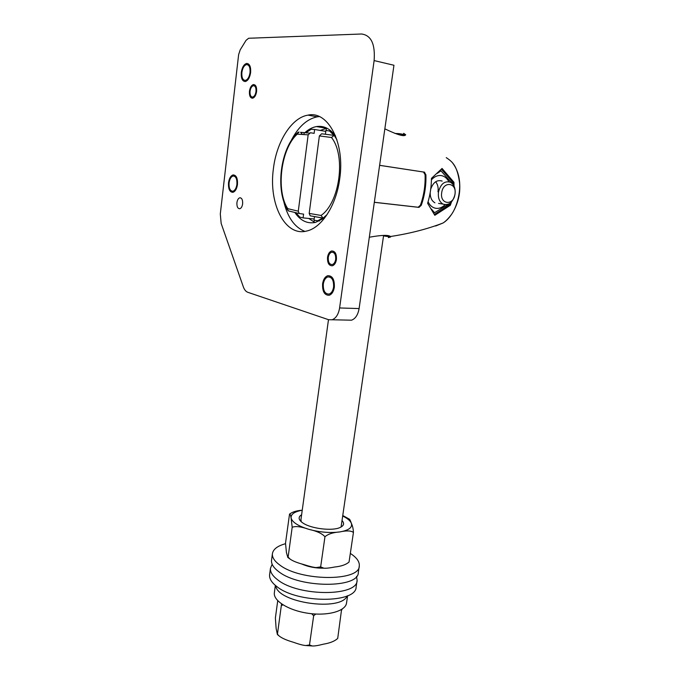 <?xml version="1.0" encoding="UTF-8"?>
<svg xmlns="http://www.w3.org/2000/svg" width="680" height="680" viewBox="0 0 680 680"><rect width="100%" height="100%" fill="white"/><g stroke="black" fill="none" stroke-linecap="round" stroke-linejoin="round"><path stroke-width="1.02" d="M326.493 127.976L326.153 130.518M314.262 220.244L314.015 222.122M314.168 219.002L303.093 217.889L303.586 214.132L299.208 213.511L298.282 211.191L308.159 134.844L310.411 132.736L314.126 133.365L314.627 129.481L325.779 131.385M295.894 212.713L299.744 217.081L303.093 217.889M303.841 134.572L304.207 132.617L300.577 132.303L302.515 134.487M309.162 133.05L305.787 132.829L311.142 129.285L314.627 129.481M297.236 133.892L299.072 132.056L298.07 132.251L297.236 134.156C280.916 148.716 275.731 190.374 287.742 208.675L287.776 210.205L288.932 211.03M394.876 133.433L398.633 133.612L402.832 135.541L399.126 133.662C402.483 134.045 404.438 134.614 405 135.38M390.048 236.232C389.164 236.674 387.056 236.555 383.716 235.892L386.623 235.441L383.546 235.858M331.304 131.223L325.899 130.483L325.397 134.266M327.072 214.591L323.076 218.144L321.045 215.441C339.592 202.912 346.264 155.864 331.475 137.487L319.37 135.932L321.64 133.79L334.05 135.354M319.37 135.932L309.188 213.418L310.216 215.823L322.864 218.11M314.491 216.571L314.007 220.201L319.404 221.025M384.846 128.834C397.655 134.988 404.608 136.969 405.688 134.768L403.682 133.331L403.359 135.566M388.543 236.487L388.374 237.609L390.651 236.963L390.456 236.512C409.768 233.563 427.278 229.066 442.977 223.031C445.579 221.442 448.452 218.526 451.605 214.276C456.076 208.089 460.335 194.726 459.629 183.285C457.266 165.01 452.123 161.704 446.25 157.624M369.317 237.235C381.438 235.042 388.484 234.804 390.456 236.512M435.633 226.006L442.977 223.031C451.911 217.719 458.779 203.167 459.654 191.139C460.462 179.069 457.912 169.43 452.004 162.222M379.618 165.316L424.346 172.142L425.901 174.785L425.068 174.675L423.504 172.031L379.618 165.342M374.315 202.317L418.999 207.383L421.26 205.292C424.711 195.466 426.258 185.292 425.901 174.785M451.494 201.934L450.321 205.292L434.809 215.305L427.626 203.311C430.117 195.219 431.392 186.906 431.443 178.373L442.06 168.444L453.942 182.282L454.027 186.15M451.477 182.121L453.942 182.282M447.992 204.756L450.321 205.292M374.323 202.266L418.166 207.247L420.444 205.156C423.929 195.339 425.467 185.181 425.068 174.675M329.494 130.917L333.957 135.337M322.762 218.084L317.517 220.838M335.41 135.575L334.177 135.362L336.906 139.689M324.42 218.28L323.076 218.144M331.475 137.487L334.177 135.362M441.405 169.192L452.948 182.461L453.024 184.467M450.015 203.26L449.429 204.841L434.392 214.421M441.719 192.559C443.3 180.548 457.181 182.597 454.954 194.335C453.458 206.142 439.586 204.459 441.719 192.559M443.012 204.111C439.373 201.867 437.861 197.863 438.473 192.1C440.581 183.974 444.541 180.676 450.347 182.206C454.104 184.441 455.651 188.479 455.013 194.327C452.871 202.487 448.877 205.743 443.012 204.111L438.549 203.388M445.06 204.722C442.306 207.451 439.331 208.658 436.135 208.344C432.642 207.833 429.964 205.649 428.085 201.79M431.426 179.826C434.409 176.562 437.673 175.143 441.21 175.576C444.473 176.154 447.015 178.194 448.825 181.704M430.176 192.703C430.168 197.6 431.749 200.965 434.911 202.802M442.17 181.093C437.044 179.537 433.228 182.223 430.721 189.142M437.988 191.803C438.532 187.739 437.758 184.391 435.667 181.747M449.123 203.839L434.528 212.721L433.415 212.534M434.528 212.721L431.418 209.066M437.206 173.408L441.006 170.867L439.952 170.739M441.006 170.867L452.327 183.643M339.6 307.955L359.1 308.567C357.986 314.849 355.462 318.725 351.526 320.186L332.103 319.77C335.997 318.274 338.495 314.339 339.6 307.955L374.119 60.579C375.343 44.115 371.161 35.258 361.565 34L248.625 38.258L246.05 40.349L240.176 49.886L238.621 54.689L220.303 213.97L221.161 223.431L243.312 286.807C244.375 289.748 245.871 291.575 247.783 292.289L328.618 319.719L332.103 319.77M359.1 308.567L393.95 65.254L374.119 60.579M326.952 128.206L320.186 130.432M308.779 218.467L314.925 222.53M335.147 135.524C329.808 128.46 323.578 125.469 316.464 126.573C312.29 127.33 308.295 129.464 304.487 132.991M294.839 212.457C300.407 220.685 307.258 224.009 315.401 222.428L323.952 218.237M319.328 116.578L317.288 116.816C306.74 119.034 297.933 127.16 290.87 141.194M283.56 200.677C287.291 217.013 294.398 227.248 304.87 231.387M339.711 178.84C345.185 142.902 328.006 110.449 307.998 115.132C291.431 117.657 276.462 142.043 273.385 168.861C268.481 203.787 285.048 236.903 306.731 231.022C321.572 227.876 336.26 205.589 339.711 178.84M250.036 72.564C249.297 77.078 247.741 79.696 245.361 80.41C242.743 80.206 241.578 77.554 241.876 72.454C242.607 67.923 244.171 65.297 246.576 64.575C249.186 64.796 250.333 67.456 250.036 72.564M236.912 184.348C236.3 188.241 234.965 190.536 232.908 191.233C230.095 191.089 228.811 188.317 229.066 182.92C229.661 179.01 231.004 176.706 233.096 176.01C235.892 176.154 237.158 178.933 236.912 184.348M255.995 91.519C255.476 94.707 254.362 96.56 252.654 97.078C250.699 96.942 249.832 95.004 250.044 91.273C250.563 88.077 251.685 86.216 253.402 85.697C255.349 85.833 256.216 87.779 255.995 91.519M242.632 203.864C242.207 206.609 241.255 208.233 239.785 208.734C237.694 208.649 236.742 206.626 236.921 202.666C237.346 199.92 238.298 198.288 239.785 197.786C241.868 197.88 242.82 199.903 242.632 203.864M335.682 259.344C335.189 262.191 334.067 263.925 332.325 264.554C329.418 264.579 328.075 262.208 328.27 257.448C328.763 254.592 329.885 252.85 331.644 252.221C334.534 252.195 335.877 254.575 335.682 259.344M333.591 287.019C332.936 290.844 331.44 293.19 329.103 294.058C324.989 294.117 323.06 290.768 323.315 283.993C323.969 280.151 325.474 277.788 327.845 276.922C331.933 276.87 333.846 280.236 333.591 287.019M249.458 91.247C250.078 87.414 251.422 85.178 253.487 84.549C255.816 84.719 256.853 87.048 256.598 91.536C255.969 95.37 254.634 97.588 252.586 98.218C250.24 98.056 249.203 95.727 249.458 91.247M241.298 72.445C242.131 67.269 243.925 64.269 246.67 63.444C249.653 63.691 250.971 66.734 250.623 72.573C249.781 77.733 248.004 80.724 245.284 81.541C242.284 81.311 240.958 78.276 241.298 72.445M228.514 182.818C229.194 178.347 230.732 175.72 233.112 174.921C236.308 175.091 237.762 178.27 237.473 184.45C236.784 188.904 235.263 191.522 232.9 192.321C229.687 192.159 228.225 188.989 228.514 182.818M322.592 283.781C323.332 279.387 325.057 276.692 327.769 275.697C332.444 275.638 334.628 279.488 334.339 287.24C333.582 291.601 331.874 294.287 329.214 295.273C324.504 295.35 322.295 291.516 322.592 283.781M327.539 257.252C328.125 253.827 329.477 251.736 331.594 250.988C335.053 250.963 336.668 253.81 336.43 259.539C335.835 262.947 334.492 265.03 332.401 265.786C328.916 265.82 327.301 262.973 327.539 257.252M277.729 600.687L275.383 618.01L276.131 628.515L277.398 634.516L281.554 603.908M277.593 634.321L278.995 635.851C281.63 638.069 286.331 640.178 293.08 642.158C298.996 644.274 303.246 645.396 305.83 645.533L309.493 644.963L312.179 645.949C314.381 646.144 318.121 645.558 323.382 644.181C330.021 643.093 334.798 641.163 337.714 638.401L341.572 609.484M341.947 609.246L341.955 609.79M309.493 644.963L313.667 615.74L311.635 613.708M315.792 614.031L313.667 615.74M283.075 604.911L281.537 605.421M347.616 595.756L346.545 602.931C345.738 611.039 328.134 616.148 308.507 613.335C288.864 610.623 273.13 600.84 274.354 592.79L274.38 592.603M275.749 585.718C277.312 602.726 340.884 611.856 347.14 595.961M269.628 574.549L269.603 574.762C269.195 578.646 271.618 582.59 276.87 586.593C297.602 603.593 356.635 603.338 356.133 586.925L357.068 580.669M272.161 564.273L270.47 568.225C270.07 572.05 272.51 575.935 277.772 579.895C298.562 596.7 357.663 596.581 357.111 580.397L356.55 576.368M271.558 560.073L271.532 560.277C271.142 564.034 273.589 567.86 278.868 571.761C299.736 588.319 358.904 588.361 358.309 572.475L359.252 566.168M285.498 543.719C277.525 545.895 273.164 549.219 272.408 553.698C272.025 557.396 274.482 561.17 279.777 565.02C300.696 581.383 359.933 581.562 359.295 565.913C359.661 561.68 356.668 557.515 350.327 553.418M288.116 557.107L292.179 527.298L291.125 518.109C290.555 514.828 290.02 513.494 289.536 514.097L285.506 543.21L286.442 552.611L287.827 557.456L288.116 557.107L290.156 559.121C292.782 561.025 297.364 562.844 303.909 564.596C309.57 566.414 313.667 567.409 316.192 567.579L320.654 566.89L323.909 568.183C315.588 568.31 308.091 566.865 301.368 563.831M316.192 567.579L323.909 568.183C326.06 568.395 329.63 568.012 334.628 567.027C341.25 566.329 346.026 564.681 348.967 562.071L348.747 562.284M289.816 513.902L290.36 513.544C293.08 511.725 297.041 510.612 302.234 510.212M342.754 515.516L349.129 519.035C349.69 519.12 350.429 520.531 351.356 523.285C352.597 525.887 353.294 528.955 353.43 532.483C351.169 530.621 346.604 530.442 339.745 531.938C333.013 532.423 328.083 534.029 324.964 536.741C322.065 533.502 316.685 531.029 308.83 529.329C301.087 526.583 295.536 525.904 292.179 527.298M349.052 561.977L353.43 532.483M320.654 566.89L324.964 536.741M342.023 520.531C344.683 523.438 343.935 525.802 339.779 527.637C331.899 531.165 311.355 528.674 303.195 523.192L301.937 522.325C298.316 519.35 298.205 516.834 301.606 514.76M301.249 521.764L300.951 519.512M308.159 134.844L297.236 134.156M287.742 208.675L298.282 211.191M418.999 207.383L418.166 207.247M421.26 205.292L420.444 205.156M424.346 172.142L423.504 172.031M309.188 213.418L321.045 215.441M302.234 510.238C294.346 511.649 290.64 514.267 291.125 518.109C292.4 522.367 298.299 526.108 308.83 529.329C319.804 532.295 330.115 533.163 339.745 531.938C348.747 530.383 352.614 527.501 351.356 523.285C350.319 520.744 347.429 518.321 342.677 516.018M341.079 527.025L383.613 235.374M300.806 520.591L328.482 319.668M288.328 210.885L299.208 213.511M298.07 132.251C280.151 148.197 275.153 190.51 287.776 210.205M300.951 132.413L304.207 132.617M424.66 172.252L423.819 172.142M310.216 215.823L322.481 217.957M403.368 135.49L399.126 133.662M326.375 128.291L316.464 126.573M317.288 116.816L307.998 115.132M246.576 64.575L247.945 64.864M233.096 176.01L234.422 176.179M253.402 85.697L254.43 85.892M239.785 197.786L240.762 197.888M331.644 252.221L333.175 252.331M327.845 276.922L329.927 277.041M305.83 645.533L312.179 645.957M278.995 635.851L277.398 634.516M274.354 592.79L275.349 585.387M269.603 574.762L270.47 568.225M271.532 560.277L272.408 553.698M290.156 559.121L287.827 557.456"/></g></svg>
